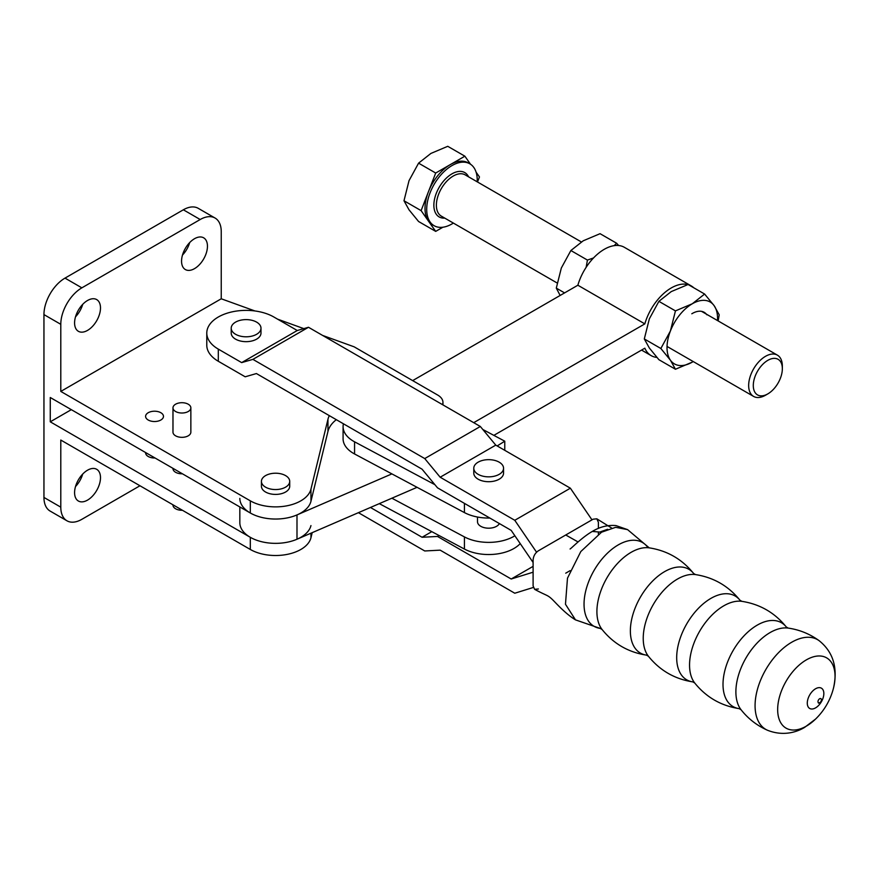 <?xml version="1.0" encoding="UTF-8"?>
<svg xmlns="http://www.w3.org/2000/svg" width="879" height="879" viewBox="0 0 879 879"><rect width="100%" height="100%" fill="white"/><g stroke="black" fill="none" stroke-linecap="round" stroke-linejoin="round"><path stroke-width="1.32" d="M706.881 314.803A23.821 13.756 120 0 0 691.806 313.781M614.157 245.648L616.608 243.23L600.06 233.682L583.216 240.802L570.878 250.526L561.329 268.018L556.297 288.125L560.143 295.454M644.307 338.942L660.854 348.491L670.402 330.998L675.446 310.891L692.289 303.771L704.617 294.047L688.081 284.499L671.226 291.608L658.898 301.343L649.35 318.835L644.307 338.942L649.35 348.018L658.898 359.698L675.446 369.246L692.289 362.126A35.731 20.635 120 0 0 693.234 361.566L692.289 362.126A35.731 20.635 120 0 1 670.402 360.17L675.446 369.246M493.844 435.369L644.823 348.194A40.203 23.206 120 0 0 651.13 355.61A40.203 23.206 120 0 0 656.877 357.412M417.064 487.318L296.992 539.234A35.731 20.635 0 0 1 259.58 541.167A35.731 20.635 0 0 1 239.835 522.719L239.835 506.952M693.784 287.785A40.203 23.206 120 0 0 691.333 285.972L624.376 247.318A40.203 23.206 120 0 0 577.866 285.225L412.658 380.607M473.715 422.667L644.823 323.879L577.866 285.225M239.835 498.404A35.731 20.635 0 0 0 259.58 516.852A35.731 20.635 0 0 0 296.992 514.918L296.992 539.234M391.891 473.891L296.992 514.918M691.333 285.972A40.203 23.206 120 0 0 688.532 284.763M687.85 284.565A40.203 23.206 120 0 0 644.823 323.879M660.854 348.491L670.402 360.17A35.731 20.635 120 0 1 670.402 330.998A35.731 20.635 120 0 1 692.289 303.771A35.731 20.635 120 0 1 714.177 305.727L719.209 314.803L718.165 320.934M675.446 310.891L658.898 301.343M704.617 294.047L714.177 305.727A35.731 20.635 120 0 1 717.484 320.549M556.297 288.125L564.571 292.894M586.15 267.293L587.425 260.074L570.878 250.526M587.425 260.074L593.512 257.965M616.608 243.23L618.629 245.516M477.198 181.821A35.731 20.635 120 0 0 469.836 163.813A35.731 20.635 120 0 0 451.971 165.582A35.731 20.635 120 0 0 428.622 197.072A35.731 20.635 120 0 0 434.105 225.705A35.731 20.635 120 0 0 451.971 223.936A35.731 20.635 120 0 0 453.377 223.079M470.54 164.252L464.87 156.187L450.279 164.615A35.731 20.635 -60 0 1 468.155 162.835L469.836 163.813M765.499 395.231L767.817 393.891A20.547 11.856 -60 0 1 753.292 385.496A20.547 11.856 -60 0 1 767.817 360.346A20.547 11.856 -60 0 1 782.343 368.73A20.547 11.856 -60 0 1 767.817 393.891L765.499 395.231A23.821 13.756 -60 0 1 753.589 396.407A23.821 13.756 -60 0 1 749.941 377.322A23.821 13.756 -60 0 1 765.499 356.325A23.821 13.756 -60 0 1 777.41 355.149A23.821 13.756 -60 0 1 782.343 366.049L782.343 368.73M477.495 181.997L479.462 176.943L476.088 172.152M450.279 164.615L435.698 173.031L428.403 191.831A35.731 20.635 -60 0 1 450.279 164.615M428.403 191.831L421.107 210.63L428.403 221.014A35.731 20.635 -60 0 1 428.403 191.831M434.105 225.705L432.413 224.738A35.731 20.635 -60 0 1 428.403 221.014L435.698 231.386L442.895 227.232M435.698 231.386L418.58 221.508L409.032 209.828L403.988 200.753L409.032 180.645L418.58 163.153L430.908 153.429L447.752 146.31L464.87 156.187M421.107 210.63L403.988 200.753M435.698 173.031L418.58 163.153M598.379 528.411L598.379 522.236L596.83 518.819L593.116 519.192L565.735 534.992L578.085 541.969M565.735 534.992L538.366 550.803C535.179 553.001 533.432 556.033 533.103 559.923L533.103 585.93L534.641 589.348C547.309 596.149 547.199 594.622 552.265 599.412C554.693 601.621 564.988 613.531 575.492 619.871L565.472 604.247L567.482 578.162L580.799 551.562L601.533 532.213L615.652 527.312L627.584 529.63L615.97 525.587C607.839 524.851 599.939 526.807 592.281 531.443L601.533 532.213L615.652 527.312L627.584 529.63L649.207 547.848C667.326 550.672 682.137 559.231 693.641 573.504L695.531 574.591C713.649 577.426 728.46 585.974 739.975 600.247L741.854 601.335C759.972 604.17 774.784 612.718 786.298 626.991L788.177 628.089C799.538 629.738 809.867 633.946 819.173 640.714A51.795 29.908 -60 0 0 791.693 642.252A51.795 29.908 -60 0 0 757.434 689.378A51.795 29.908 -60 0 0 767.488 730.251C756.973 725.571 748.161 718.736 741.052 709.727A48.4 27.941 -60 0 1 740.195 670.15A48.4 27.941 -60 0 1 770.103 632.561A48.4 27.941 -60 0 1 788.177 628.089M565.735 573.174L570.13 570.636M598.379 534.19L598.379 532.762M534.641 589.348L538.366 588.974M358.412 512.677L424.744 550.968L440.17 550.155L514.775 593.226L533.3 587.469M533.103 566.362L511.193 579.008L437.5 536.454L422.063 537.267L370.455 507.469M533.103 572.196L511.193 579.008M431.798 531.652L422.063 537.267M439.082 535.542L437.5 536.454M767.488 730.251C783.892 736.778 797.66 731.691 804.714 727.318L815.547 719.088A40.577 23.425 -60 0 1 806.362 726.131A40.577 23.425 -60 0 1 777.662 709.573A40.577 23.425 -60 0 1 806.362 659.876A40.577 23.425 -60 0 1 835.05 676.445A40.577 23.425 -60 0 1 833.534 687.927L833.534 687.927C837.973 667.754 833.193 652.02 819.173 640.714M815.569 707.881A11.713 6.757 -60 0 1 807.285 703.101A11.713 6.757 -60 0 1 815.569 688.762A11.713 6.757 -60 0 1 823.843 693.542A11.713 6.757 -60 0 1 815.569 707.881M819.667 702.651A2.395 1.384 -60 0 1 819.272 702.815A2.395 1.384 -60 0 1 817.975 701.673A2.395 1.384 -60 0 1 819.667 698.739A2.395 1.384 -60 0 1 821.316 699.288A2.395 1.384 -60 0 1 821.36 699.717M591.974 519.852L570.372 488.197L495.767 445.126L480.33 426.48L308.485 327.274L297.267 330.515L241.67 362.609L218.3 349.117A39.313 22.689 180 0 1 206.785 333.064L206.785 345.227A39.313 22.689 0 0 0 218.3 361.269L245.186 376.794L256.415 373.553L422.063 469.188L437.5 487.823L511.193 530.378L533.103 562.472M206.785 333.064A39.313 22.689 180 0 1 231.056 312.1A39.313 22.689 180 0 1 273.885 317.022L297.267 330.515M231.21 328.208L231.21 333.064A14.888 8.592 0 0 0 235.572 339.151A14.888 8.592 0 0 0 251.79 341.008A14.888 8.592 0 0 0 260.986 333.064L260.986 328.208A14.888 8.592 0 0 0 256.624 322.132A14.888 8.592 0 0 0 240.396 320.264A14.888 8.592 0 0 0 231.21 328.208A14.888 8.592 0 0 0 235.572 334.284A14.888 8.592 0 0 0 251.79 336.152A14.888 8.592 0 0 0 260.986 328.208M308.485 327.274L252.899 359.368L241.67 362.609M480.33 426.48L424.744 458.574L252.899 359.368M495.767 445.126L440.17 477.22L424.744 458.574M570.372 488.197L514.775 520.291L440.17 477.22M473.781 468.254L473.781 473.122A14.888 8.592 0 0 0 478.143 479.198A14.888 8.592 0 0 0 494.372 481.055A14.888 8.592 0 0 0 503.557 473.122L503.557 468.254A14.888 8.592 0 0 0 499.195 462.178A14.888 8.592 0 0 0 482.967 460.31A14.888 8.592 0 0 0 473.781 468.254A14.888 8.592 0 0 0 478.143 474.33A14.888 8.592 0 0 0 494.372 476.198A14.888 8.592 0 0 0 503.557 468.254M536.564 552.21L514.775 520.291M499.382 523.554A11.163 6.45 180 0 1 481.088 526.477A11.163 6.45 180 0 1 477.506 521.741L477.506 517.028M391.891 498.206L464.42 536.904A35.731 20.635 180 0 0 514.874 535.772M504.766 450.323L504.766 441.192L497.184 445.939M482.813 429.479L504.766 441.192M520.214 543.596A35.731 20.635 180 0 1 464.42 549.056L379.31 503.645M434.885 484.67L354.567 441.818A35.731 20.635 180 0 1 343.085 426.667A35.731 20.635 180 0 1 343.425 423.788M343.085 426.667L343.085 438.819A35.731 20.635 0 0 0 354.567 453.971L464.42 512.589A35.731 20.635 0 0 0 489.856 518.05M265.568 487.164A14.141 8.164 -0 0 0 280.983 488.933A14.141 8.164 -0 0 0 289.718 481.384A14.141 8.164 -0 0 0 285.576 475.605A14.141 8.164 -0 0 0 270.161 473.836A14.141 8.164 -0 0 0 261.426 481.384A14.141 8.164 -0 0 0 265.568 487.164M261.426 481.384L261.426 486.252A14.141 8.164 0 0 0 265.568 492.02A14.141 8.164 0 0 0 280.983 493.789A14.141 8.164 0 0 0 289.718 486.252L289.718 481.384M160.857 412.723A8.933 5.153 0 0 0 151.122 411.603A8.933 5.153 0 0 0 145.606 416.371A8.933 5.153 0 0 0 148.221 420.019A8.933 5.153 0 0 0 157.956 421.129A8.933 5.153 0 0 0 163.472 416.371A8.933 5.153 0 0 0 160.857 412.723M155.034 457.992A8.933 5.153 180 0 1 148.221 456.487A8.933 5.153 180 0 1 145.606 452.839A8.933 5.153 180 0 1 145.617 452.553M74.583 322.923A18.316 10.57 120 0 0 78.385 331.306A18.316 10.57 120 0 0 92.493 326.395A18.316 10.57 120 0 0 100.492 307.969A18.316 10.57 120 0 0 96.69 299.585A18.316 10.57 120 0 0 82.582 304.486A18.316 10.57 120 0 0 74.583 322.923M75.517 316.803A18.316 10.57 120 0 0 82.703 304.354M74.583 492.636A18.316 10.57 120 0 0 78.385 501.019A18.316 10.57 120 0 0 92.493 496.108A18.316 10.57 120 0 0 100.492 477.682A18.316 10.57 120 0 0 96.69 469.298A18.316 10.57 120 0 0 82.582 474.199A18.316 10.57 120 0 0 74.583 492.636M75.517 486.516A18.316 10.57 120 0 0 82.703 474.067M181.557 261.162A18.316 10.57 120 0 0 185.348 269.545A18.316 10.57 120 0 0 199.467 264.634A18.316 10.57 120 0 0 207.455 246.208A18.316 10.57 120 0 0 203.664 237.824A18.316 10.57 120 0 0 189.545 242.725A18.316 10.57 120 0 0 181.557 261.162M182.491 255.042A18.316 10.57 120 0 0 189.677 242.593M188.227 404.208A8.933 5.153 180 0 1 190.853 407.856A8.933 5.153 180 0 1 185.337 412.625A8.933 5.153 180 0 1 175.602 411.504A8.933 5.153 180 0 1 172.976 407.856A8.933 5.153 180 0 1 178.492 403.098A8.933 5.153 180 0 1 188.227 404.208M172.976 407.856L172.976 432.171A8.933 5.153 0 0 0 175.602 435.819A8.933 5.153 0 0 0 185.337 436.94A8.933 5.153 0 0 0 190.853 432.171L190.853 407.856M182.414 473.792A8.933 5.153 180 0 1 175.602 472.287A8.933 5.153 180 0 1 172.976 468.65L172.976 468.353M182.414 510.27A8.933 5.153 180 0 1 175.602 508.765A8.933 5.153 180 0 1 172.976 505.117L172.976 504.821M254.91 310.957L221.244 298.783L60.794 391.419L250.306 500.832L250.306 512.995L50.268 397.506L50.268 421.821L250.306 537.311A35.731 20.635 0 0 0 286.917 542.288A35.731 20.635 0 0 0 310.957 525.587M71.32 409.658L50.268 421.821M60.794 391.419L60.794 324.318A29.776 17.195 -60 0 1 81.857 287.84L200.192 219.519A29.776 17.195 -60 0 1 215.08 218.047L198.236 208.323A29.776 17.195 120 0 0 183.348 209.795L65.002 278.116A29.776 17.195 120 0 0 43.95 314.594L43.95 497.437A29.776 17.195 120 0 0 50.114 511.062L66.958 520.797A29.776 17.195 120 0 0 81.857 519.313L139.97 485.757M250.306 500.832A35.731 20.635 0 0 0 286.917 505.81A35.731 20.635 0 0 0 310.957 489.12L327.955 419.305A44.664 25.788 180 0 1 329.317 415.646M442.5 404.648A17.866 10.317 0 0 0 442.95 402.362A17.866 10.317 0 0 0 437.709 395.067L354.138 346.82L322.604 335.426M303.804 328.625L277.555 319.143M250.306 512.995A35.731 20.635 0 0 0 286.917 517.973A35.731 20.635 0 0 0 310.957 501.272L327.955 431.457A44.664 25.788 180 0 1 336.316 419.679M215.08 218.047A29.776 17.195 -60 0 1 221.244 231.682L221.244 298.783M312.199 532.663L310.957 537.75A35.731 20.635 0 0 1 286.917 554.44A35.731 20.635 0 0 1 250.306 549.463L60.794 440.049L60.794 507.161A29.776 17.195 120 0 0 66.958 520.797M444.752 218.102A25.612 14.789 -60 0 1 434.237 200.742A25.612 14.789 -60 0 1 451.971 173.844A25.612 14.789 -60 0 1 468.573 176.844M581.327 241.934L465.145 174.855A23.821 13.756 120 0 0 453.234 176.042A23.821 13.756 120 0 0 437.665 197.028A23.821 13.756 120 0 0 441.324 216.124L557.143 282.994M601.533 532.213L580.799 551.562L567.482 578.162L565.472 604.247L575.481 619.871L600.181 628.397A48.4 27.941 -60 0 1 585.359 592.556A48.4 27.941 -60 0 1 618.267 544.892A48.4 27.941 -60 0 1 647.318 546.76M600.181 628.397L602.071 629.485A48.4 27.941 -60 0 1 601.214 589.919A48.4 27.941 -60 0 1 631.133 552.32A48.4 27.941 -60 0 1 649.207 547.848M602.071 629.485C613.575 643.769 628.397 652.317 646.515 655.141A48.4 27.941 -60 0 1 631.682 619.299A48.4 27.941 -60 0 1 664.59 571.636A48.4 27.941 -60 0 1 693.641 573.504M646.515 655.141L648.394 656.228A48.4 27.941 -60 0 1 647.537 616.662A48.4 27.941 -60 0 1 677.456 579.063A48.4 27.941 -60 0 1 695.531 574.591M648.394 656.228C659.909 670.512 674.72 679.06 692.839 681.895A48.4 27.941 -60 0 1 678.006 646.043A48.4 27.941 -60 0 1 710.913 598.379A48.4 27.941 -60 0 1 739.975 600.247M692.839 681.895L694.718 682.983A48.4 27.941 -60 0 1 693.861 643.406A48.4 27.941 -60 0 1 723.78 605.818A48.4 27.941 -60 0 1 741.854 601.335M694.718 682.983C706.233 697.256 721.044 705.804 739.162 708.639A48.4 27.941 -60 0 1 724.329 672.787A48.4 27.941 -60 0 1 757.237 625.134A48.4 27.941 -60 0 1 786.298 626.991M218.3 361.269L218.3 349.117M464.42 512.589L464.42 503.37M464.42 549.056L464.42 536.904M354.567 453.971L354.567 441.818M200.192 219.519L183.348 209.795M81.857 287.84L65.002 278.116M60.794 324.318L43.95 314.594M60.794 507.161L43.95 497.437M310.957 489.12L310.957 501.272M327.955 419.305L327.955 431.457M310.957 537.75L310.957 533.19M250.306 549.463L250.306 537.311M651.13 355.61L641.56 350.084M777.41 355.149L701.563 311.353M753.589 396.407L667.04 346.436M611.597 528.015L596.83 518.819M600.643 531.729L607.609 529.29M739.162 708.639L741.052 709.727M815.547 719.088A65.518 65.518 0 0 0 833.534 687.927M821.118 698.838L821.316 699.288A2.978 2.978 0 0 1 819.272 702.815L818.481 703.145M592.281 531.443C581.689 537.563 571.152 548.584 570.075 548.99M442.95 402.362L442.95 404.9"/></g></svg>
